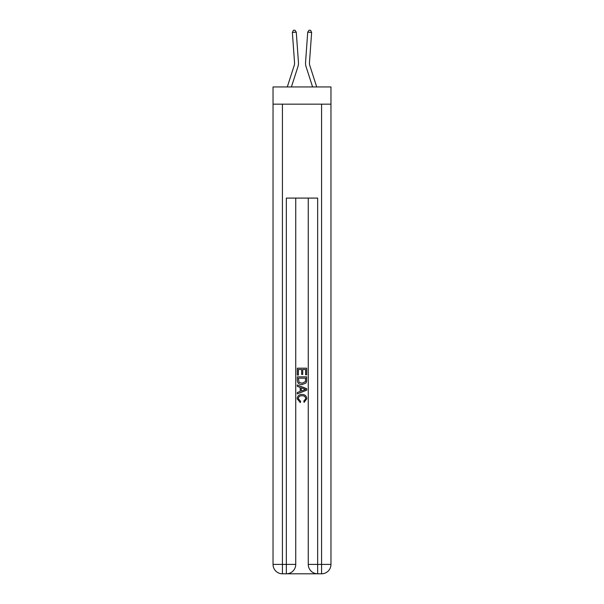 <?xml version="1.0" encoding="UTF-8"?>
<svg xmlns="http://www.w3.org/2000/svg" width="604" height="604" viewBox="0 0 604 604"><rect width="100%" height="100%" fill="white"/><g stroke="black" fill="none" stroke-linecap="round" stroke-linejoin="round"><path stroke-width="0.91" d="M330.962 104.16L330.962 86.938L273.038 86.938L273.038 104.16L330.962 104.16L330.962 564.408L321.57 564.408L321.57 104.16M287.293 86.938L294.186 65.549A7.829 7.829 -40.7 0 0 294.541 62.582L292.366 32.427L296.27 32.148L298.444 62.303A11.74 11.74 158.7 0 1 297.908 66.75L291.4 86.938M316.707 86.938L309.814 65.549A7.829 7.829 40.7 0 1 309.459 62.582L311.634 32.427L307.73 32.148L305.556 62.303A11.74 11.74 -158.7 0 0 306.092 66.75L312.6 86.938M287.051 573.8L316.949 573.8M317.651 573.8L317.651 564.408L308.259 564.408A9.392 9.392 0 0 0 317.651 573.8L321.57 573.8L321.57 564.408L317.651 564.408L317.651 198.089L286.349 198.089L286.349 564.408L273.038 564.408L273.038 104.16M295.741 198.089L295.741 564.408A9.392 9.392 0 0 1 286.349 573.8L282.43 573.8A9.392 9.392 0 0 1 273.038 564.408M308.259 564.408L308.259 198.089M321.57 573.8A9.392 9.392 0 0 0 330.962 564.408M297.304 375.046L297.304 368.183L306.696 368.183L306.696 374.805L305.609 374.805L305.609 369.505L302.725 369.505L302.725 374.442L301.638 374.442L301.638 369.505L298.391 369.505L298.391 375.046L297.304 375.046M297.304 380.218L297.304 376.851L306.696 376.851L306.56 381.728L305.888 383.087L302.053 384.559C299.048 384.574 297.462 383.125 297.304 380.218M298.391 378.179L299.048 382.332L302.068 383.238L305.42 381.637L305.609 378.179L298.391 378.179M297.304 386.364L297.304 384.959L306.696 388.689L306.696 390.184L297.304 393.914L297.304 392.509L300.196 391.437L300.196 387.436L297.304 386.364M303.88 388.795L301.275 387.836L301.275 391.037L305.609 389.437L303.88 388.795M298.27 398.663L300.618 401.298L300.309 402.626L297.183 398.791C297.44 395.907 299.063 394.45 302.068 394.435C304.96 394.495 306.538 395.937 306.817 398.761L304.084 402.385L303.804 401.056L305.73 398.7C305.458 396.669 304.235 395.688 302.076 395.756C299.878 395.643 298.61 396.609 298.27 398.663M294.186 65.549A7.829 7.829 -21.3 0 0 294.541 62.582A7.829 7.829 -21.3 0 1 294.186 65.549A7.829 7.829 -21.3 0 0 294.541 62.582A7.829 7.829 -21.3 0 1 294.186 65.549A7.829 7.829 -21.3 0 0 294.541 62.582A7.829 7.829 -21.3 0 1 294.186 65.549A7.829 7.829 -21.3 0 0 294.541 62.582A7.829 7.829 -21.3 0 1 294.186 65.549A7.829 7.829 -21.3 0 0 294.541 62.582A7.829 7.829 -21.3 0 1 294.186 65.549A7.829 7.829 -21.3 0 0 294.541 62.582A7.829 7.829 -21.3 0 1 294.186 65.549A7.829 7.829 -21.3 0 0 294.541 62.582A7.829 7.829 -21.3 0 1 294.186 65.549A7.829 7.829 -21.3 0 0 294.541 62.582A7.829 7.829 -21.3 0 1 294.186 65.549A7.829 7.829 -21.3 0 0 294.541 62.582A7.829 7.829 -21.3 0 1 294.186 65.549A7.829 7.829 -21.3 0 0 294.541 62.582A7.829 7.829 -21.3 0 1 294.186 65.549A7.829 7.829 -21.3 0 0 294.541 62.582A7.829 7.829 -21.3 0 1 294.186 65.549A7.829 7.829 -21.3 0 0 294.541 62.582A7.829 7.829 -21.3 0 1 294.186 65.549A7.829 7.829 -21.3 0 0 294.541 62.582A7.829 7.829 -21.3 0 1 294.186 65.549M309.814 65.549A7.829 7.829 21.3 0 1 309.459 62.582A7.829 7.829 21.3 0 0 309.814 65.549A7.829 7.829 21.3 0 1 309.459 62.582A7.829 7.829 21.3 0 0 309.814 65.549A7.829 7.829 21.3 0 1 309.459 62.582A7.829 7.829 21.3 0 0 309.814 65.549A7.829 7.829 21.3 0 1 309.459 62.582A7.829 7.829 21.3 0 0 309.814 65.549A7.829 7.829 21.3 0 1 309.459 62.582A7.829 7.829 21.3 0 0 309.814 65.549A7.829 7.829 21.3 0 1 309.459 62.582A7.829 7.829 21.3 0 0 309.814 65.549A7.829 7.829 21.3 0 1 309.459 62.582A7.829 7.829 21.3 0 0 309.814 65.549A7.829 7.829 21.3 0 1 309.459 62.582A7.829 7.829 21.3 0 0 309.814 65.549A7.829 7.829 21.3 0 1 309.459 62.582A7.829 7.829 21.3 0 0 309.814 65.549A7.829 7.829 21.3 0 1 309.459 62.582A7.829 7.829 21.3 0 0 309.814 65.549A7.829 7.829 21.3 0 1 309.459 62.582A7.829 7.829 21.3 0 0 309.814 65.549A7.829 7.829 21.3 0 1 309.459 62.582A7.829 7.829 21.3 0 0 309.814 65.549A7.829 7.829 21.3 0 1 309.459 62.582A7.829 7.829 21.3 0 0 309.814 65.549M307.73 32.148L305.556 62.303L307.73 32.148L305.556 62.303L307.73 32.148L305.556 62.303L307.73 32.148L305.556 62.303L307.73 32.148L305.556 62.303L307.73 32.148L305.556 62.303L307.73 32.148L305.556 62.303L307.73 32.148L305.556 62.303L307.73 32.148L305.556 62.303L307.73 32.148L305.556 62.303L307.73 32.148L305.556 62.303L307.73 32.148L305.556 62.303L307.73 32.148L305.556 62.303L307.73 32.148L309.052 30.2L310.615 30.313L311.634 32.427M292.366 32.427L293.385 30.313L294.948 30.2L296.27 32.148M282.43 104.16L282.43 573.8M295.741 564.408L286.349 564.408L286.349 573.8"/></g></svg>

